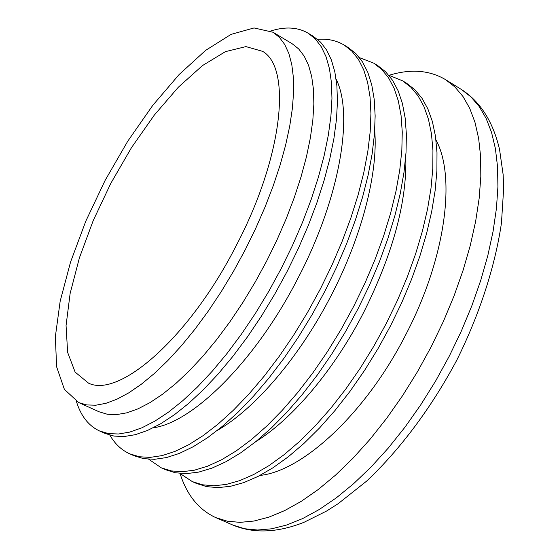 <?xml version="1.0" encoding="UTF-8"?>
<svg xmlns="http://www.w3.org/2000/svg" width="559" height="559" viewBox="0 0 559 559"><rect width="100%" height="100%" fill="white"/><g stroke="black" fill="none" stroke-linecap="round" stroke-linejoin="round"><path stroke-width="0.84" d="M236.317 245.436C283.05 156.373 291.868 67.891 262.66 51.372L245.932 46.6L225.403 51.652L202.442 65.606L178.356 87.197L154.361 115.021L131.533 147.569L110.85 183.289L93.206 220.602L79.399 257.881L70.141 293.44L66.06 325.534L67.625 352.352L75.13 372.119L88.567 383.167C119.388 398.35 189.69 337.28 236.317 245.436M245.289 249.67L255.708 228.393L265.064 206.991L273.239 185.777L280.122 165.038L285.635 145.06L289.73 126.089L292.385 108.376L293.601 92.109L293.384 77.463L291.791 64.578L288.877 53.559L284.72 44.475L279.409 37.362L273.044 32.247L254.045 27.95L231.063 34.379L205.6 50.394L179.076 74.585L152.761 105.372L127.78 141.154L105.162 180.305L85.8 221.161L70.553 262.052L60.169 301.203L55.341 336.77L56.627 366.823L64.397 389.385L78.728 402.578L86.743 404.94L95.841 405.212L105.951 403.312L116.978 399.189L128.815 392.83L141.322 384.236L154.368 373.468L167.777 360.618L181.368 345.804L194.951 329.209L208.332 311.042L221.308 291.539L233.69 270.982L245.289 249.67M78.728 402.578L99.069 411.78L107.272 414.24L116.552 414.61L126.83 412.828L138.017 408.839L149.987 402.62L162.62 394.186L175.764 383.579L189.249 370.89L202.896 356.251L216.508 339.823L229.896 321.83L242.851 302.496L255.183 282.099L266.713 260.941L277.04 239.797L286.292 218.527L294.334 197.418L301.07 176.763L306.43 156.855L310.357 137.933L312.83 120.241L313.858 103.981L313.452 89.321L311.67 76.401L308.568 65.326L304.222 56.173L298.723 48.975L292.175 43.756L273.044 32.247M76.394 401.397C80.852 415.959 88.546 425.804 99.474 430.933L108.404 433.581L118.487 434.001L129.646 432.114L141.783 427.852L154.78 421.193L168.483 412.13L182.744 400.726L197.376 387.066L212.182 371.281L226.954 353.554L241.467 334.107L255.519 313.208L268.879 291.148L281.359 268.25L292.525 245.373L302.51 222.342L311.174 199.493L318.413 177.147L324.15 155.598L328.329 135.138L330.928 115.999L331.955 98.419L331.438 82.571L329.433 68.603L326.009 56.627L321.25 46.711L315.269 38.899L308.163 33.205C297.73 27.132 285.258 26.392 270.745 30.997M99.474 430.933L105.008 433.407L113.994 436.076L124.126 436.53L135.334 434.678L147.513 430.451L160.552 423.834L174.289 414.82L188.579 403.458L203.231 389.84L218.052 374.111L232.83 356.432L247.351 337.042L261.388 316.191L274.742 294.181L287.2 271.325L298.338 248.482L308.288 225.494L316.918 202.679L324.115 180.354L329.803 158.826L333.933 138.38L336.483 119.256L337.454 101.675L336.888 85.82L334.827 71.845L331.347 59.848L326.533 49.912L320.496 42.079L313.34 36.356L308.163 33.205M153.208 427.81C193.169 422.583 256.343 360.003 298.303 277.557C339.921 197.823 353.945 114.176 336.127 79.196M109.885 435.168C114.888 443.874 121.527 450.107 129.793 453.866L139.394 456.759L150.168 457.374L162.04 455.62L174.904 451.434L188.635 444.782L203.071 435.664L218.052 424.12L233.376 410.243L248.846 394.165L264.239 376.074L279.325 356.195L293.88 334.792L307.681 312.167L320.517 288.661L331.955 265.141L342.122 241.439L350.884 217.905L358.137 194.853L363.797 172.605L367.822 151.454L370.198 131.644L370.924 113.414L370.044 96.952L367.619 82.404L363.727 69.889L358.459 59.478L351.932 51.218L344.267 45.125C336.476 40.458 327.574 38.536 317.561 39.368M129.793 453.866L134.055 455.76L143.691 458.666L154.508 459.302L166.421 457.583L179.32 453.426L193.072 446.802L207.543 437.718L222.538 426.21L237.882 412.367L253.367 396.338L268.76 378.282L283.846 358.445L298.394 337.077L312.188 314.493L325.01 291.022L336.42 267.53L346.566 243.864L355.293 220.351L362.518 197.327L368.143 175.093L372.133 153.949L374.46 134.153L375.145 115.923L374.223 99.46L371.756 84.905L367.822 72.377L362.511 61.951L355.95 53.671L348.236 47.557L344.267 45.125M217.507 430.297C254.918 408.971 299.91 356.607 331.438 294.991C362.169 235.716 378.247 172.13 374.712 130.694M148.743 459.26L161.39 467.883L171.299 470.923L182.374 471.712L194.518 470.154L207.634 466.185L221.588 459.771L236.219 450.903L251.354 439.626L266.804 426.035L282.351 410.25L297.779 392.453L312.865 372.867L327.378 351.758L341.095 329.419L353.805 306.178L365.083 282.896L375.061 259.418L383.607 236.073L390.615 213.182L396.017 191.059L399.762 169.999L401.837 150.245L402.256 132.029L401.069 115.545L398.329 100.948L394.123 88.343L388.547 77.82L381.72 69.421L373.754 63.16L359.472 57.654M161.39 467.883L165.569 469.735L175.512 472.795L186.622 473.606L198.808 472.075L211.959 468.135L225.934 461.748L240.594 452.909L255.749 441.673L271.213 428.117L286.774 412.367L302.209 394.612L317.288 375.068L331.794 354.001L345.497 331.697L358.193 308.484L369.457 285.244L379.407 261.794L387.925 238.469L394.906 215.599L400.265 193.498L403.975 172.445L406.009 152.698L406.393 134.488L405.163 118.005L402.382 103.394L398.134 90.782L392.523 80.244L385.654 71.825L377.646 65.543L373.754 63.16M255.945 441.512C292.469 419.033 334.408 369.604 363.86 312.041C393.215 253.01 407.19 200.974 405.785 155.947M179.872 473.403L192.373 481.634L202.575 484.814L213.929 485.771L226.339 484.401L239.692 480.635L253.856 474.444L268.669 465.822L283.958 454.809L299.519 441.484L315.143 425.986L330.607 408.482L345.679 389.183L360.15 368.36L373.775 346.294L386.367 323.312L397.498 300.274L407.287 277.005L415.623 253.849L422.401 231.119L427.544 209.122L431.017 188.145L432.813 168.448L432.939 150.259L431.45 133.762L428.411 119.109L423.904 106.427L418.034 95.799L410.914 87.26L402.669 80.845L388.791 75.234M192.373 481.634L196.468 483.444L206.711 486.651L218.101 487.623L230.546 486.281L243.927 482.543L258.118 476.38L272.953 467.792L288.262 456.815L303.837 443.525L319.469 428.061L334.932 410.592L350.011 391.335L364.468 370.547L378.087 348.523L390.664 325.576L401.774 302.566L411.543 279.325L419.851 256.197L426.594 233.48L431.702 211.505L435.14 190.542L436.9 170.851L436.991 152.663L435.461 136.165L432.38 121.513L427.838 108.816L421.926 98.167L414.771 89.615L406.491 83.179L402.669 80.845M259.949 475.436C302.915 471.174 366.229 412.724 406.016 334.219C445.565 258.356 456.221 176.798 435.971 139.96M180.082 473.592C186.874 495.064 198.752 509.731 215.725 517.599L227.261 521.184L240.042 522.365L253.975 521.037L268.921 517.117L284.741 510.556L301.259 501.332L318.267 489.495L335.554 475.115L352.883 458.331L370.002 439.332L386.653 418.342L402.599 395.639L417.573 371.56L431.359 346.44L443.483 321.236L454.097 295.76L463.062 270.381L470.273 245.457L475.653 221.315L479.168 198.284L480.817 176.637L480.621 156.625L478.644 138.45L474.968 122.288L469.693 108.25L462.943 96.434L454.837 86.883L445.53 79.623C429.417 70.12 410.599 68.68 389.071 75.297M449.394 355.936L461.427 330.879L471.936 305.535L480.775 280.276L487.846 255.449L493.073 231.391L496.434 208.416L497.915 186.811L497.552 166.813L495.407 148.638L491.557 132.441L486.106 118.368L479.182 106.49L470.916 96.861L461.448 89.503C480.356 101.668 493.066 121.694 499.571 149.567L503.156 174.729L503.659 188.411L501.458 222.985C495.085 266.405 479.692 313.906 456.871 360.024C431.534 407.504 400.069 449.604 366.55 481.18L338.272 503.61L326.729 510.961L303.991 522.316C277.355 532.804 253.66 533.719 232.9 525.076L244.611 528.744L257.552 530.023L271.632 528.807L286.718 525.006L302.657 518.57L319.273 509.494L336.364 497.81L353.714 483.598L371.078 466.982L388.212 448.15L404.856 427.335L420.766 404.807L435.692 380.896L449.394 355.936M215.725 517.599L232.9 525.076M445.53 79.623L461.448 89.503"/></g></svg>
